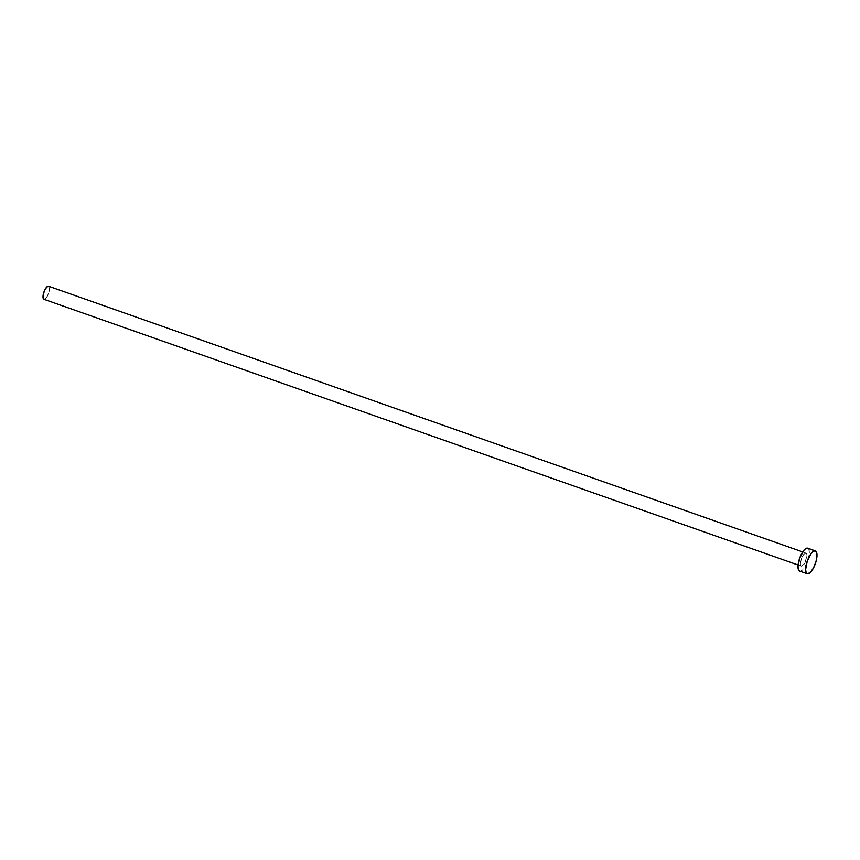 <?xml version="1.0" encoding="UTF-8"?>
<svg xmlns="http://www.w3.org/2000/svg" width="860" height="860" viewBox="0 0 860 860"><rect width="100%" height="100%" fill="white"/><g stroke="black" fill="none" stroke-linecap="round" stroke-linejoin="round"><path stroke-width="0.64" stroke-dasharray="4.3 3.22" d="M801.37 566.17L798.08 565.009L801.391 566.17A6.923 2.429 -70.6 0 1 801.37 566.17A6.923 2.429 -70.6 0 1 801.37 558.86A6.923 2.429 -70.6 0 1 805.949 553.087L803.649 554.485L801.359 558.892L800.423 563.741L801.391 566.17L804.326 563.88L806.852 556.613L806.357 553.356L802.681 551.937L805.949 553.087A6.923 2.429 -70.6 0 1 805.971 553.098A6.923 2.429 -70.6 0 1 805.971 560.408A6.923 2.429 -70.6 0 1 801.391 566.17L43.967 299.291A6.923 2.429 109.4 0 0 48.536 293.561A6.923 2.429 109.4 0 0 48.569 286.229M807.25 573.749L799.682 571.083A12.126 4.246 109.4 0 0 807.669 561.042A12.126 4.246 109.4 0 0 807.744 548.218M807.658 548.185L808.905 549.551L809.249 554.345L806.863 563.128L802.606 569.868L800.553 571.115L798.972 570.61M48.526 286.208L49.493 288.648L48.558 293.486L46.268 297.904L43.967 299.291M805.971 553.098L802.681 551.937"/><path stroke-width="1.29" d="M48.569 286.229A6.923 2.429 109.4 0 0 48.547 286.219L802.681 551.937L48.526 286.208A6.923 2.429 109.4 0 0 48.526 286.208A6.923 2.429 109.4 0 0 43.946 291.981A6.923 2.429 109.4 0 0 43.946 299.291L798.08 565.009L43.946 299.291A6.923 2.429 109.4 0 0 43.967 299.291L43.054 295.775L44.419 290.755L46.859 286.907L48.934 286.477M815.301 550.884A12.126 4.246 -70.6 0 1 815.345 550.894A12.126 4.246 -70.6 0 1 815.345 563.676A12.126 4.246 -70.6 0 1 807.336 573.781A12.126 4.246 -70.6 0 1 807.293 573.76A12.126 4.246 -70.6 0 1 807.293 560.978A12.126 4.246 -70.6 0 1 815.301 550.884L807.658 548.185L816.022 551.346L817 555.141L816.065 561.365L813.528 567.901L810.249 572.567L807.336 573.781L806.089 572.416L805.637 569.513L807.271 561.032L811.281 553.324L813.452 551.26L815.301 550.884M807.744 548.218A12.126 4.246 109.4 0 0 807.701 548.196A12.126 4.246 109.4 0 0 807.658 548.185A12.126 4.246 109.4 0 0 799.639 558.28A12.126 4.246 109.4 0 0 799.639 571.072A12.126 4.246 109.4 0 0 799.682 571.083L807.25 573.749M799.682 571.083L798.435 569.718L797.983 566.815L799.617 558.344L803.627 550.626L805.798 548.562L807.658 548.185M802.681 551.937L48.547 286.219M815.345 550.894L807.701 548.196M807.293 573.76L799.639 571.072"/></g></svg>
